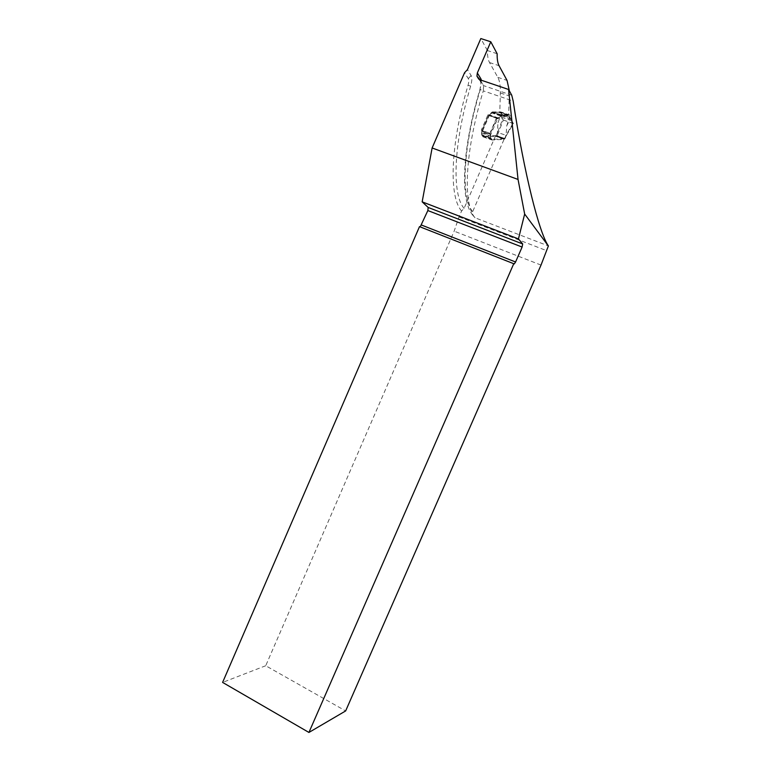 <?xml version="1.0" encoding="UTF-8"?>
<svg xmlns="http://www.w3.org/2000/svg" width="771" height="771" viewBox="0 0 771 771"><rect width="100%" height="100%" fill="white"/><g stroke="black" fill="none" stroke-linecap="round" stroke-linejoin="round"><path stroke-width="0.58" stroke-dasharray="3.85 2.89" d="M504.321 138.732L491.946 139.416L490.587 137.681L490.549 135.311L481.547 132.12L481.615 134.491L483.022 136.236L495.628 135.648L504.321 138.732L472.662 211.659L472.363 214.704L475.023 217.779L548.383 245.92M497.141 53.739L487.436 50.549C487.397 55.955 488.101 59.955 489.527 62.547L497.806 77.331C499.695 80.81 500.543 86.015 500.35 92.944L499.82 111.708L508.667 114.783L509.371 90.911M487.966 114.734L497.122 118.069L487.966 114.734L481.277 130.203L490.298 133.402L497.016 117.896M488.718 115.101L498.201 117.924L500.601 115.602L491.599 112.47L488.718 115.101L488.082 114.908M501.246 115.091L492.255 111.959L501.304 115.062L500.601 115.602M492.255 111.959L491.599 112.47M492.312 111.94L499.531 111.911L508.253 115.014L499.396 111.94M501.304 115.062L508.253 115.014M497.748 118.252L497.122 118.069M490.549 135.311L490.52 133.73L481.499 130.53L481.547 132.12M487.436 50.549L480.834 38.55M495.628 135.648L464.094 208.382L461.588 211.003L459.024 216.911L454.158 231.155L265.716 665.739L345.649 710.929M541.02 265.079L454.158 231.155M461.588 211.003C449.04 197.241 449.898 146.22 468.007 85.446C468.893 82.246 468.99 79.962 468.296 78.613L464.556 72.715M265.716 665.739L222.607 682.412M419.501 226.626L513.785 263.74M497.979 122.705L501.217 114.098L497.979 122.705L497.343 133.075L495.483 136.216L483.205 136.843L481.836 135.33L481.721 131.378L488.525 115.515L481.702 131.282L490.722 134.578L481.702 131.282M496.293 135.494L497.102 135.937L498.432 132.708L506.431 135.455L513.351 123.514L510.017 117.163L501.217 114.098L501.16 112.055L492.602 112.537L488.554 115.592M489.604 133.932L496.447 118.127L497.584 118.753L490.722 134.578L490.799 138.52L492.129 140.023L504.167 139.3L504.976 138.568L506.027 136.149L506.749 125.779L510.681 118.117L500.726 114.657L502.441 119.707L497.343 133.055M496.447 118.127L489.219 115.602L482.395 131.369M506.749 125.779L510.113 115.563L501.295 112.508M513.399 123.543L502.441 119.707M497.102 135.937L504.976 138.568M497.584 118.753L501.584 115.66L510.113 115.563M497.343 118.57L489.219 115.602M506.422 135.359L504.475 138.549M498.153 133.508L497.343 133.075M503.299 120.025L512.33 123.177C512.811 122.82 512.262 121.423 510.701 118.985C507.328 118.108 500.649 114.667 501.092 116.72L503.299 120.025L498.432 132.708L497.623 132.246M492.091 139.445L483.166 136.265M500.35 92.944L509.38 96.018M498.201 117.924L489.171 114.773M501.121 115.168L492.12 112.036M501.593 114.995L492.602 111.872M491.946 139.416L483.022 136.236M491.464 138.973L482.521 135.783M490.587 137.681L481.615 134.491M497.806 77.331L507.048 80.435M489.527 62.547L499.068 65.718M459.024 216.911L546.388 250.565M513.958 263.933L419.79 226.876M475.023 217.779C462.928 204.161 464.537 152.629 483.301 90.853L513.178 101.068M481.403 80.261L479.986 89.359L483.301 90.853L483.61 85.639L480.063 79.808M511.732 95.209L483.61 85.639L478.752 79.124M480.555 79.982L480.516 82.025C481.249 82.757 481.065 85.196 479.986 89.359C461.839 149.613 460.21 199.66 472.363 214.704M480.343 89.291C462.446 148.437 460.942 198.176 472.662 211.659M464.094 208.382C451.999 194.784 453.03 145.015 470.676 85.986C472.025 81.119 472.189 77.64 471.148 75.558L467.448 69.612M471.148 75.558L468.296 78.613M470.676 85.986L468.007 85.446M512.946 123.389L505.525 136.12M509.978 115.12L501.16 112.055M508.793 115.11L499.955 112.046M508.581 115.255L499.733 112.19M508.07 115.602L499.213 112.527M501.873 115.592L492.891 112.47M501.198 115.901L492.216 112.768M501.15 115.939L492.168 112.807M500.977 116.103L491.985 112.98M498.538 118.474L489.527 115.322M511.539 120.69L501.266 117.105M510.845 119.033L500.822 115.544M496.389 135.561L504.995 138.616L506.431 135.455M495.801 135.821L504.485 138.905M495.599 136.101L504.282 139.185M504.167 139.3L495.483 136.216L504.147 139.3M483.205 136.843L492.129 140.023M482.983 136.804L491.908 139.985M482.906 136.756L491.831 139.936M482.617 136.448L491.551 139.628M481.836 135.33L490.799 138.52M481.769 132.959L490.751 136.159M508.735 115.13L499.897 112.055M508.205 115.573L499.348 112.499M501.584 115.66L492.602 112.537M498.085 118.792L489.065 115.64M504.822 138.568L496.138 135.484M506.422 135.465L513.38 123.582"/><path stroke-width="1.16" d="M427.847 210.55L428.175 207.466L522.69 243.954L518.449 238.914L524.656 214.03L518.045 179.45L508.581 89.475L511.732 95.209L513.178 101.068C524.174 173.726 539.372 233.334 548.383 245.92L541.02 265.079L345.649 710.929L308.93 732.45L513.746 263.711L514.276 263.933L515.577 261.986L522.102 247.048L427.847 210.55L420.214 226.905M524.656 214.03L548.393 245.997M509.371 90.911L507.048 80.435L499.068 65.718C497.69 63.135 497.054 59.145 497.141 53.739L490.79 41.788L480.834 38.55L467.448 69.612L464.556 72.715L432.117 147.974L518.045 179.45M478.752 79.124L476.941 76.156L480.063 79.808L508.581 89.475M476.941 76.156L477.336 72.946L480.911 78.864L480.555 79.982M490.79 41.788L477.336 72.946M522.69 243.954L522.102 247.048M308.93 732.45L222.607 682.412L419.501 226.626L513.746 263.711M428.175 207.466L422.161 201.848L432.117 147.974M518.449 238.914L422.161 201.848M421.573 225.074L515.577 261.986M481.403 80.261L480.911 78.864M513.785 263.74L514.276 263.933"/></g></svg>

